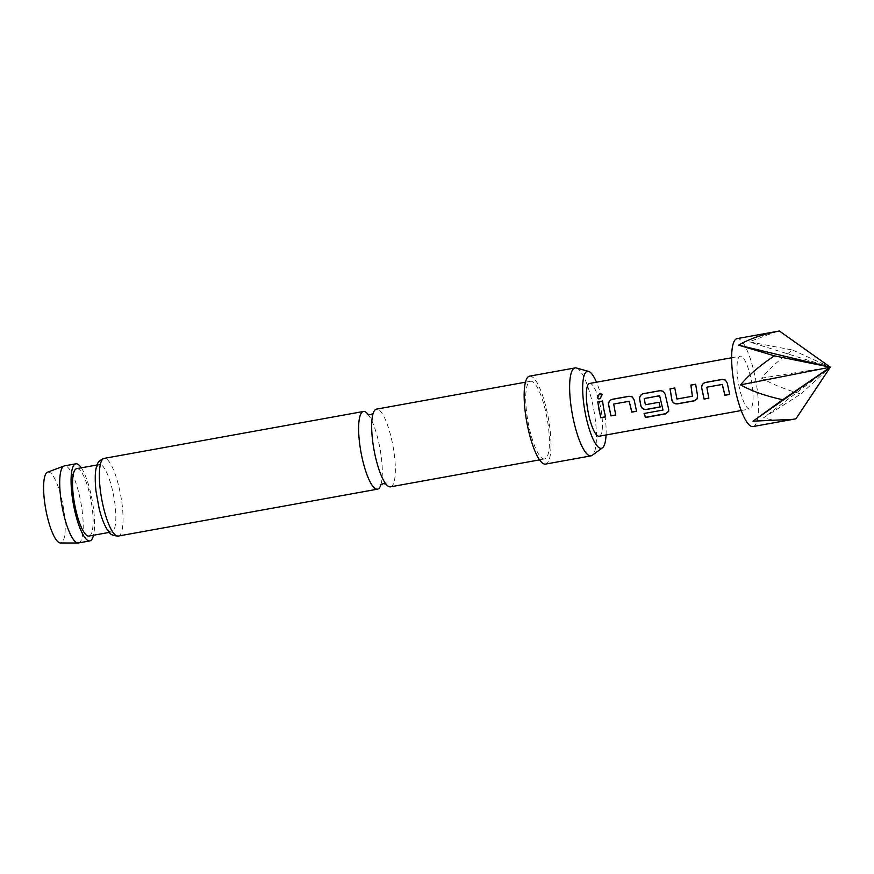 <?xml version="1.0" encoding="UTF-8"?>
<svg xmlns="http://www.w3.org/2000/svg" width="874" height="874" viewBox="0 0 874 874"><rect width="100%" height="100%" fill="white"/><g stroke="black" fill="none" stroke-linecap="round" stroke-linejoin="round"><path stroke-width="0.66" stroke-dasharray="4.37 3.28" d="M602.339 394.469L599.979 399.003L597.324 398.041M390.525 486.829A39.472 9.669 79.7 0 0 390.82 486.752A39.472 9.669 79.7 0 0 392.787 445.019A39.472 9.669 79.7 0 0 376.476 409.141M722.678 384.68L706.88 387.215L708.792 398.107M725.442 380.092L727.354 383.173L729.67 394.436M674.794 388.056L676.552 398.773M695.649 384.287L697.55 395.649M660.099 396.009L644.018 398.915L645.449 404.684L659.029 402.237L660.089 406.923M663.377 391.323L665.289 394.392L668.686 409.338M629.586 401.527L613.777 404.05L615.689 414.953M632.339 396.927L634.251 400.008L636.534 411.184M602.536 401.122L605.529 416.887M752.995 426.567A44.683 10.947 79.7 0 0 755.551 379.24A44.683 10.947 79.7 0 0 737.088 338.62M777.041 331.399L749.16 341.821L792.631 350.037C779.794 359.269 769.448 368.631 761.604 378.147C772.408 384.298 785.518 389.553 800.923 393.923L763.526 417.838C771.971 420.547 782.776 420.853 795.963 418.777M599.182 436.224A26.81 6.566 79.7 0 0 600.711 407.83A26.81 6.566 79.7 0 0 589.633 383.457M738.727 384.604A26.81 6.566 79.7 0 0 749.805 408.977A26.81 6.566 79.7 0 0 751.345 380.583A26.81 6.566 79.7 0 0 740.267 356.21A26.81 6.566 79.7 0 0 738.727 384.604M380.878 484.775A39.472 9.669 79.7 0 0 381.709 481.006A39.472 9.669 79.7 0 0 379.764 447.379A39.472 9.669 79.7 0 0 370.259 417.674A39.472 9.669 79.7 0 0 368.151 414.44M47.72 472.124A36.02 8.827 -100.3 0 1 62.884 504.801A36.02 8.827 -100.3 0 1 61.093 542.874A36.02 8.827 -100.3 0 1 60.426 542.983M78.431 542.962A39.177 9.603 79.7 0 0 78.736 542.885A39.177 9.603 79.7 0 0 80.79 502.091A39.177 9.603 79.7 0 0 64.49 465.864M111.927 531.895A34.261 8.39 -100.3 0 1 111.664 531.96A34.261 8.39 -100.3 0 1 97.407 500.278A34.261 8.39 -100.3 0 1 99.21 464.597A34.261 8.39 -100.3 0 1 99.472 464.531A34.261 8.39 -100.3 0 1 113.729 496.214A34.261 8.39 -100.3 0 1 111.927 531.895M529.611 376.148A44.683 10.947 -100.3 0 1 548.216 417.466A44.683 10.947 -100.3 0 1 545.857 464.007A44.683 10.947 -100.3 0 1 545.518 464.094M76.737 468.65A34.261 8.39 -100.3 0 1 90.994 500.332A34.261 8.39 -100.3 0 1 89.192 536.002A34.261 8.39 -100.3 0 1 88.93 536.068M544.884 458.883A39.472 9.669 -100.3 0 1 544.589 458.959A39.472 9.669 -100.3 0 1 528.158 422.459A39.472 9.669 -100.3 0 1 530.234 381.348A39.472 9.669 -100.3 0 1 530.54 381.272A39.472 9.669 -100.3 0 1 546.971 417.772A39.472 9.669 -100.3 0 1 544.884 458.883M81.315 467.819A39.177 9.603 -100.3 0 1 92.273 500.649A39.177 9.603 -100.3 0 1 93.507 535.238M576.414 367.998A44.683 10.947 -100.3 0 1 593.817 409.95A44.683 10.947 -100.3 0 1 592.201 455.332M606.053 434.979A39.133 9.592 79.7 0 0 596.505 382.211M792.631 350.037L830.3 367.178L761.604 378.147M800.923 393.923L830.3 367.178L763.526 417.838M830.3 367.178L749.16 341.821M644.16 413.468L662.984 410.07M668.719 409.185L668.686 411.239M697.605 395.583L697.091 398.85M676.618 398.719L692.383 396.239M118.23 536.068A39.472 9.669 79.7 0 0 118.536 535.991A39.472 9.669 79.7 0 0 120.612 494.881A39.472 9.669 79.7 0 0 104.181 458.38M383.708 480.645L385.816 483.879M372.258 417.313L373.1 413.544M741.185 410.54L749.805 408.977M731.647 357.772L740.267 356.21M370.259 417.674L367.823 414.254M111.664 531.96L109.316 532.386M544.589 458.959L539.542 459.877M530.54 381.272L525.493 382.189M99.472 464.531L97.123 464.957M381.709 481.006L380.627 485.059"/><path stroke-width="1.31" d="M599.63 393.409L602.273 394.36L599.892 398.905L597.226 397.932L599.63 393.409M597.237 397.932L599.717 393.573L602.339 394.469M525.493 382.189L376.476 409.141A39.472 9.669 79.7 0 0 376.17 409.218A39.472 9.669 79.7 0 0 372.258 417.313A39.472 9.669 79.7 0 0 374.214 450.94A39.472 9.669 79.7 0 0 383.708 480.645A39.472 9.669 79.7 0 0 390.525 486.829L539.542 459.877M708.869 398.096L704.094 398.959L701.735 387.805C701.625 385.019 702.904 383.249 705.58 382.484L722.295 379.469L725.442 380.092M729.714 394.327L724.939 395.19L722.306 384.418L706.804 387.204L708.814 398.205L704.04 399.068L701.658 387.794C701.571 384.997 702.849 383.205 705.504 382.419L722.208 379.403L725.387 380.059L727.277 383.151L729.67 394.436L724.896 395.299L722.241 384.407M697.091 398.85L694.229 400.74L677.514 403.766C674.739 403.996 672.904 402.816 671.986 400.216L670.096 388.908L674.87 388.045M692.383 396.239L690.864 385.073L695.638 384.21L697.55 395.649L697.059 398.905L694.174 400.86L677.47 403.875C674.695 404.105 672.849 402.903 671.92 400.281L670.008 388.843L674.783 387.98L676.946 399.036L692.383 396.239L690.941 385.139L695.715 384.276M660.165 406.902L646.476 409.382C643.712 409.611 641.866 408.431 640.948 405.831L639.659 399.036C639.549 396.25 640.839 394.469 643.515 393.715L660.231 390.689L663.377 391.323M662.984 410.07L659.651 395.725L644.214 398.522L645.383 404.738L658.963 402.291L660.121 407.011L646.432 409.491C643.657 409.72 641.811 408.519 640.893 405.897L639.582 399.014C639.495 396.217 640.773 394.436 643.428 393.65L660.143 390.623L663.322 391.29L665.212 394.382L668.686 409.338L668.665 411.348L665.54 413.872L645.493 417.499L644.083 413.489L662.984 410.07L659.651 395.725M615.766 414.932L610.992 415.806L608.632 404.64C608.512 401.854 609.801 400.084 612.477 399.331L629.193 396.304L632.339 396.927M636.611 411.162L631.836 412.025L629.214 401.253L613.701 404.039L615.711 415.052L610.937 415.915L608.555 404.629C608.457 401.832 609.735 400.041 612.401 399.265L629.105 396.239L632.295 396.905L634.174 399.997L636.567 411.272L631.793 412.135L629.138 401.242M605.584 416.778L600.809 417.641L599.029 409.862L597.838 401.964L602.612 401.111M734.521 385.947A44.683 10.947 79.7 0 0 752.995 426.567L792.947 419.345L753.017 421.181L782.711 399.735C765.438 395.955 751.4 390.995 740.573 384.855C748.439 375.328 759.714 365.66 774.419 355.849L738.65 345.164C748.876 339.079 762.456 334.36 779.379 330.995L737.088 338.62A44.683 10.947 79.7 0 0 734.521 385.947M779.379 330.995L830.3 367.178L795.963 418.777L792.947 419.345M731.647 357.772L589.633 383.457A26.81 6.566 79.7 0 0 588.093 411.851A26.81 6.566 79.7 0 0 599.182 436.224L741.185 410.54M603.737 409.021L605.529 416.887L600.755 417.75L597.761 401.898L602.536 401.046L603.737 409.021M368.151 414.44A39.472 9.669 79.7 0 0 363.453 411.49A39.472 9.669 79.7 0 0 363.147 411.567A39.472 9.669 79.7 0 0 361.181 453.3A39.472 9.669 79.7 0 0 377.502 489.178A39.472 9.669 79.7 0 0 377.797 489.101A39.472 9.669 79.7 0 0 380.878 484.775M93.507 535.238A39.177 9.603 -100.3 0 1 90.098 540.831A39.177 9.603 -100.3 0 1 89.803 540.908A39.177 9.603 -100.3 0 1 73.492 504.68A39.177 9.603 -100.3 0 1 75.557 463.886A39.177 9.603 -100.3 0 1 75.863 463.81L64.49 465.864A39.177 9.603 79.7 0 0 64.195 465.94A39.177 9.603 79.7 0 0 64.075 465.984A39.177 9.603 79.7 0 0 62.01 506.122A39.177 9.603 79.7 0 0 78.005 543.005L60.426 542.983A36.02 8.827 -100.3 0 1 45.721 509.072A36.02 8.827 -100.3 0 1 47.622 472.157A36.02 8.827 -100.3 0 1 47.72 472.124M78.005 543.005A39.177 9.603 79.7 0 0 78.431 542.962L89.803 540.908M596.505 382.211A39.133 9.592 79.7 0 0 588.606 371.406A39.133 9.592 79.7 0 0 587.142 371.406A39.133 9.592 79.7 0 0 585.198 412.768A39.133 9.592 79.7 0 0 601.673 448.264A39.133 9.592 79.7 0 0 602.437 447.87A39.133 9.592 79.7 0 0 606.053 434.979M602.437 447.87L592.201 455.332A44.683 10.947 -100.3 0 1 591.327 455.78A44.683 10.947 -100.3 0 1 590.988 455.867A44.683 10.947 -100.3 0 1 572.394 414.549A44.683 10.947 -100.3 0 1 574.742 368.009A44.683 10.947 -100.3 0 1 575.081 367.921A44.683 10.947 -100.3 0 1 576.414 367.998L588.606 371.406M590.988 455.867L545.518 464.094A44.683 10.947 -100.3 0 1 526.913 422.765A44.683 10.947 -100.3 0 1 529.273 376.235A44.683 10.947 -100.3 0 1 529.611 376.148L575.081 367.921M109.316 532.386L88.93 536.068A34.261 8.39 -100.3 0 1 74.661 504.396A34.261 8.39 -100.3 0 1 76.475 468.715A34.261 8.39 -100.3 0 1 76.737 468.65L97.123 464.957M75.863 463.81A39.177 9.603 -100.3 0 1 81.315 467.819M782.711 399.735L830.3 367.178L774.419 355.849M740.573 384.855L830.3 367.178L738.65 345.164M830.3 367.178L753.017 421.181M668.686 411.239L665.562 413.686L645.515 417.313L644.127 413.336M103.886 458.457A39.472 9.669 79.7 0 0 101.799 499.567A39.472 9.669 79.7 0 0 118.23 536.068C113.303 535.707 110.408 534.56 109.545 532.637L106.781 528.879C103.853 523.963 101.318 517.189 99.155 508.581L95.965 490.991C94.676 478.067 95.113 469.272 97.265 464.618C97.517 462.63 99.494 460.631 103.176 458.632L104.181 458.38A39.472 9.669 79.7 0 0 103.886 458.457M386.144 484.065L383.216 483.606L380.627 485.059M373.34 413.26L370.762 414.713L367.823 414.254M47.622 472.157L64.075 465.984M377.502 489.178L118.23 536.068M363.453 411.49L104.181 458.38"/></g></svg>
